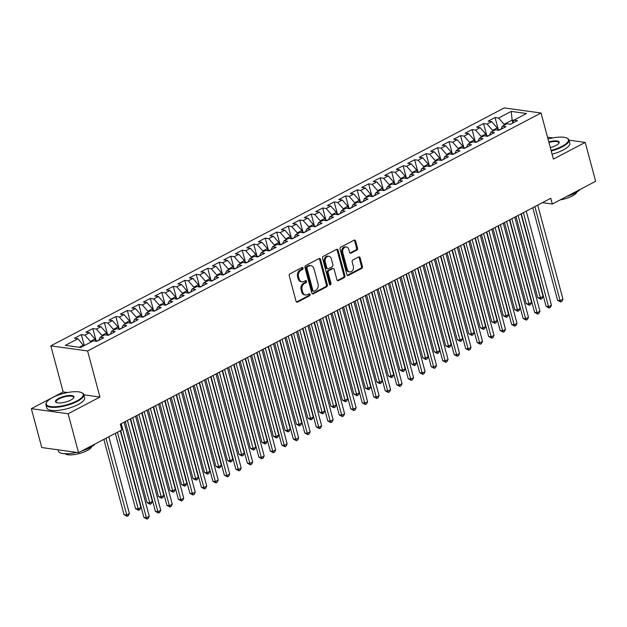 <?xml version="1.0" encoding="UTF-8"?>
<svg xmlns="http://www.w3.org/2000/svg" width="627" height="627" viewBox="0 0 627 627"><rect width="100%" height="100%" fill="white"/><g stroke="black" fill="none" stroke-linecap="round" stroke-linejoin="round"><path stroke-width="0.94" d="M303.029 268.097A1.074 0.831 97.9 0 0 301.979 267.525L289.995 273.811A1.536 1.183 97.9 0 0 289.243 275.817L296.062 301.266A1.536 1.183 97.9 0 0 297.566 302.089L309.55 295.803A1.074 0.831 97.9 0 0 309.025 293.82L307.473 294.635A4.922 3.786 97.9 0 1 305.584 294.988A4.922 3.786 97.9 0 1 302.653 292.002L302.081 289.886A4.922 3.786 97.9 0 1 304.479 283.467L306.031 282.652A1.074 0.831 97.9 0 0 305.498 280.677L303.946 281.484A4.922 3.786 97.9 0 1 302.057 281.837A4.922 3.786 97.9 0 1 299.126 278.858L298.562 276.734A4.922 3.786 97.9 0 1 300.96 270.315L302.504 269.5A1.074 0.831 97.9 0 0 303.029 268.097M302.057 281.837L301.07 281.703A4.922 3.786 97.9 0 1 298.131 278.717L297.566 276.601A4.922 3.786 97.9 0 1 299.965 270.182L301.516 269.367A1.074 0.831 97.9 0 0 301.853 267.588M296.5 301.987A1.536 1.183 97.9 0 0 296.579 301.955L308.562 295.662A1.074 0.831 97.9 0 0 308.899 293.883M305.584 294.988L304.589 294.847A4.922 3.786 97.9 0 1 301.658 291.868L301.085 289.745A4.922 3.786 97.9 0 1 303.484 283.326L305.035 282.511A1.074 0.831 97.9 0 0 305.38 280.739M356.787 250.134A1.536 1.183 97.9 0 0 357.539 248.127L355.627 240.987A1.536 1.183 97.9 0 0 354.114 240.165L340.806 247.148A1.536 1.183 97.9 0 0 340.053 249.154L346.88 274.602A1.536 1.183 97.9 0 0 348.385 275.425L361.693 268.442A1.536 1.183 97.9 0 0 362.445 266.436L360.133 257.807A1.536 1.183 97.9 0 0 358.62 256.992L352.93 259.978A1.536 1.183 97.9 0 0 352.178 261.984L353.322 266.263A4.115 3.159 97.9 0 1 349.741 271.922A4.115 3.159 97.9 0 1 347.287 269.43L342.804 252.673A4.115 3.159 97.9 0 1 346.386 247.014A4.115 3.159 97.9 0 1 348.839 249.507L349.584 252.297A1.536 1.183 97.9 0 0 351.089 253.12L356.787 250.134L355.791 249.993A1.536 1.183 97.9 0 0 356.544 247.986L354.631 240.846A1.536 1.183 97.9 0 0 354.192 240.125M550.788 198.265L120.321 424.158L121.865 429.918L78.547 452.647L68.124 413.757L99.952 397.056L87.608 350.963L541.046 113.017L553.398 159.109L585.226 142.407L595.65 181.297L552.324 204.026L550.788 198.265M320.546 259.398A1.536 1.183 97.9 0 0 319.033 258.575L305.725 265.558A1.536 1.183 97.9 0 0 304.981 267.564L311.799 293.013A1.536 1.183 97.9 0 0 313.304 293.836L326.612 286.845A1.536 1.183 97.9 0 0 327.365 284.846L320.546 259.398L319.551 259.257A1.536 1.183 97.9 0 0 319.112 258.536M323.266 256.349L336.574 249.366A1.536 1.183 97.9 0 1 338.086 250.189L344.905 275.637A1.536 1.183 97.9 0 1 344.152 277.643L338.455 280.637A1.536 1.183 97.9 0 1 336.95 279.814L334.183 269.492A1.536 1.183 97.9 0 0 332.678 268.669L328.901 270.652A1.536 1.183 97.9 0 0 328.148 272.659L331.032 283.404A1.074 0.831 97.9 0 1 329.449 284.235L322.521 258.355A1.536 1.183 97.9 0 1 323.266 256.349M87.608 350.963L50.834 345.861L504.273 107.915L541.046 113.017M84.3 345.579L81.361 334.622L74.472 338.243L77.999 338.729L65.357 345.359L80.664 347.483L93.305 340.853L96.832 341.339L103.729 337.726L100.195 337.232L104.795 334.818L108.322 335.312L115.219 331.691L111.692 331.205L116.285 328.791L119.812 329.285L126.709 325.664L123.182 325.17L127.775 322.764L131.302 323.25L138.199 319.637L134.672 319.143L139.265 316.729L142.799 317.223L149.688 313.602L146.162 313.116L150.762 310.702L154.289 311.188L161.186 307.575L157.651 307.081L162.252 304.675L165.779 305.161L172.676 301.54L169.149 301.054L173.742 298.64L177.269 299.134L184.166 295.513L180.639 295.027L185.231 292.613L188.758 293.099L195.655 289.486L192.128 288.992L196.721 286.578L200.256 287.072L207.145 283.451L203.618 282.965L208.219 280.551L211.746 281.037L218.635 277.424L215.108 276.93L219.709 274.524L223.236 275.01L230.133 271.389L226.598 270.903L231.198 268.489L234.725 268.983L241.622 265.362L238.095 264.876L242.688 262.462L246.215 262.948L253.112 259.335L249.585 258.841L254.178 256.427L257.705 256.921L264.602 253.3L261.075 252.814L265.668 250.4L269.202 250.894L276.092 247.273L272.565 246.779L277.165 244.373L280.692 244.859L287.589 241.238L284.055 240.752L288.655 238.338L292.182 238.832L299.079 235.211L295.552 234.725L300.145 232.311L303.672 232.797L310.569 229.184L307.042 228.69L311.635 226.284L315.162 226.77L322.059 223.149L318.532 222.663L323.124 220.249L326.659 220.743L333.548 217.122L330.021 216.628L334.622 214.222L338.149 214.708L345.038 211.095L341.511 210.601L346.112 208.188L349.639 208.681L356.536 205.06L353.001 204.574L357.602 202.16L361.128 202.646L368.025 199.033L364.499 198.54L369.091 196.133L372.618 196.619L379.515 192.998L375.988 192.513L380.581 190.099L384.116 190.592L391.005 186.971L387.478 186.485L392.079 184.072L395.606 184.557L402.495 180.944L398.968 180.451L403.569 178.037L407.095 178.53L413.992 174.909L410.458 174.424L415.058 172.01L418.585 172.496L425.482 168.882L421.955 168.389L426.548 165.983L430.075 166.469L436.972 162.848L433.445 162.362L438.038 159.948L441.565 160.441L448.462 156.821L444.935 156.335L449.528 153.921L453.062 154.407L459.952 150.793L456.425 150.3L461.025 147.886L464.552 148.38L471.449 144.759L467.914 144.273L472.515 141.859L476.042 142.353L482.939 138.732L479.412 138.238L484.005 135.832L487.532 136.318L494.429 132.697L490.902 132.211L495.495 129.797L499.021 130.291L505.918 126.67L502.392 126.184L506.984 123.77L510.519 124.256L517.408 120.643L513.881 120.149L512.431 123.253M81.361 334.622L84.888 335.108L89.489 332.702L95.006 339.011L95.586 341.166M96.15 340.9L92.851 328.587L85.962 332.208L89.489 332.702M92.851 328.587L96.386 329.081L100.978 326.667L106.496 332.984L107.076 335.139M107.64 334.865L104.348 322.56L97.451 326.181L100.978 326.667M104.348 322.56L107.875 323.054L112.468 320.64L117.994 326.949L118.566 329.104M119.138 328.838L115.838 316.533L108.941 320.146L112.468 320.64M115.838 316.533L119.365 317.019L123.966 314.605L129.483 320.922L130.055 323.077M130.628 322.803L127.328 310.498L120.431 314.119L123.966 314.605M127.328 310.498L130.855 310.992L135.456 308.578L140.973 314.895L141.553 317.05M142.117 316.776L138.818 304.471L131.929 308.092L135.456 308.578M138.818 304.471L142.345 304.957L146.945 302.551L152.463 308.86L153.043 311.016M153.607 310.749L150.308 298.444L143.418 302.057L146.945 302.551M150.308 298.444L153.842 298.93L158.435 296.516L163.953 302.833L164.533 304.988M165.097 304.714L161.805 292.409L154.908 296.03L158.435 296.516M161.805 292.409L165.332 292.903L169.925 290.489L175.442 296.798L176.022 298.961M176.587 298.687L173.295 286.382L166.398 289.995L169.925 290.489M173.295 286.382L176.822 286.868L181.415 284.454L186.94 290.771L187.512 292.927M188.084 292.66L184.785 280.347L177.888 283.968L181.415 284.454M184.785 280.347L188.312 280.841L192.912 278.427L198.43 284.744L199.01 286.9M199.574 286.625L196.275 274.32L189.378 277.941L192.912 278.427M196.275 274.32L199.801 274.806L204.402 272.4L209.92 278.709L210.5 280.865M211.064 280.598L207.764 268.293L200.875 271.906L204.402 272.4M207.764 268.293L211.299 268.779L215.892 266.365L221.409 272.682L221.989 274.838M222.554 274.563L219.262 262.258L212.365 265.879L215.892 266.365M219.262 262.258L222.789 262.752L227.382 260.338L232.899 266.647L233.479 268.811M234.043 268.536L230.752 256.231L223.855 259.844L227.382 260.338M230.752 256.231L234.279 256.717L238.871 254.311L244.397 260.62L244.969 262.776M245.541 262.509L242.241 250.197L235.344 253.817L238.871 254.311M242.241 250.197L245.768 250.69L250.369 248.276L255.887 254.593L256.467 256.749L259.351 256.059M257.031 256.474L253.731 244.169L246.834 247.79L250.369 248.276M253.731 244.169L257.258 244.663L261.859 242.249L267.376 248.558L267.956 250.714M268.521 250.447L265.221 238.142L258.332 241.756L261.859 242.249M265.221 238.142L268.748 238.628L273.348 236.214L278.866 242.531L279.446 244.687M280.01 244.412L276.711 232.108L269.822 235.728L273.348 236.214M276.711 232.108L280.245 232.601L284.838 230.187L290.356 236.497L290.936 238.66M291.5 238.385L288.208 226.081L281.311 229.701L284.838 230.187M288.208 226.081L291.735 226.566L296.328 224.16L301.853 230.47L302.426 232.625M302.998 232.358L299.698 220.053L292.801 223.667L296.328 224.16M299.698 220.053L303.225 220.539L307.818 218.125L313.343 224.442L313.915 226.598M314.488 226.323L311.188 214.019L304.291 217.64L307.818 218.125M311.188 214.019L314.715 214.512L319.315 212.098L324.833 218.408L325.413 220.571M325.977 220.296L322.678 207.992L315.781 211.605L319.315 212.098M322.678 207.992L326.205 208.477L330.805 206.064L336.323 212.381L336.903 214.536M337.467 214.262L334.167 201.957L327.278 205.578L330.805 206.064M334.167 201.957L337.702 202.45L342.295 200.037L347.813 206.354L348.393 208.509M348.957 208.235L345.665 195.93L338.768 199.551L342.295 200.037M345.665 195.93L349.192 196.416L353.785 194.009L359.302 200.319L359.882 202.474M360.447 202.207L357.155 189.903L350.258 193.516L353.785 194.009M357.155 189.903L360.682 190.389L365.275 187.975L370.8 194.292L371.372 196.447M371.944 196.173L368.645 183.868L361.748 187.489L365.275 187.975M368.645 183.868L372.172 184.362L376.772 181.948L382.29 188.257L382.87 190.42M383.434 190.146L380.134 177.841L373.237 181.454L376.772 181.948M380.134 177.841L383.661 178.327L388.262 175.913L393.78 182.23L394.359 184.385M394.924 184.119L391.624 171.806L384.735 175.427L388.262 175.913M391.624 171.806L395.151 172.3L399.752 169.886L405.269 176.203L405.849 178.358M406.414 178.084L403.114 165.779L396.225 169.4L399.752 169.886M403.114 165.779L406.649 166.265L411.241 163.859L416.759 170.168L417.339 172.323M417.903 172.057L414.612 159.752L407.715 163.365L411.241 163.859M414.612 159.752L418.138 160.238L422.731 157.824L428.257 164.141L428.829 166.296M429.401 166.022L426.101 153.717L419.204 157.338L422.731 157.824M426.101 153.717L429.628 154.211L434.229 151.797L439.746 158.106L440.319 160.269M440.891 159.995L437.591 147.69L430.694 151.303L434.229 151.797M437.591 147.69L441.118 148.176L445.719 145.77L451.236 152.079L451.816 154.234M452.38 153.968L449.081 141.655L442.192 145.276L445.719 145.77M449.081 141.655L452.608 142.149L457.208 139.735L462.726 146.052L463.306 148.207M463.87 147.933L460.571 135.628L453.682 139.249L457.208 139.735M460.571 135.628L464.105 136.122L468.698 133.708L474.216 140.017L474.796 142.172M475.36 141.906L472.068 129.601L465.171 133.214L468.698 133.708M472.068 129.601L475.595 130.087L480.188 127.673L485.706 133.99L486.286 136.145M486.858 135.871L483.558 123.566L476.661 127.187L480.188 127.673M483.558 123.566L487.085 124.06L491.678 121.646L497.203 127.955L497.775 130.118M498.347 129.844L495.048 117.539L488.151 121.16L491.678 121.646M495.048 117.539L498.575 118.025L511.217 111.394L526.523 113.518L513.881 120.149M502.392 126.184L500.942 129.28M512.776 122.508L512.141 120.118L504.092 124.342L504.32 125.173M498.575 118.025L504.092 124.342M511.217 111.394L512.141 120.118L513.787 120.345M490.902 132.211L489.452 135.314M497.203 127.955L492.603 130.369L492.83 131.2M487.085 124.06L492.603 130.369M479.412 138.238L477.962 141.341M485.706 133.99L481.113 136.404L481.332 137.227M475.595 130.087L481.113 136.404M467.914 144.273L466.472 147.369M474.216 140.017L469.623 142.431L469.842 143.262M464.105 136.122L469.623 142.431M456.425 150.3L454.983 153.403M462.726 146.052L458.133 148.458L458.353 149.289M452.608 142.149L458.133 148.458M444.935 156.335L443.485 159.43M451.236 152.079L446.636 154.493L446.863 155.324M441.118 148.176L446.636 154.493M433.445 162.362L431.995 165.465M439.746 158.106L435.146 160.52L435.373 161.351M429.628 154.211L435.146 160.52M421.955 168.389L420.505 171.492M428.257 164.141L423.656 166.555L423.876 167.378M418.138 160.238L423.656 166.555M410.458 174.424L409.016 177.519M416.759 170.168L412.166 172.582L412.386 173.413M406.649 166.265L412.166 172.582M398.968 180.451L397.526 183.554M405.269 176.203L400.677 178.609L400.896 179.44M395.151 172.3L400.677 178.609M387.478 186.485L386.028 189.581M393.78 182.23L389.187 184.644L389.406 185.474M383.661 178.327L389.187 184.644M375.988 192.513L374.538 195.616M382.29 188.257L377.689 190.671L377.916 191.501M372.172 184.362L377.689 190.671M364.499 198.54L363.049 201.643M370.8 194.292L366.199 196.698L366.427 197.529M360.682 190.389L366.199 196.698M353.001 204.574L351.559 207.67M359.302 200.319L354.71 202.733L354.929 203.563M349.192 196.416L354.71 202.733M341.511 210.601L340.069 213.705M347.813 206.354L343.22 208.76L343.439 209.59M337.702 202.45L343.22 208.76M330.021 216.628L328.572 219.732M336.323 212.381L331.73 214.795L331.949 215.617M326.205 208.477L331.73 214.795M318.532 222.663L317.082 225.759M324.833 218.408L320.232 220.822L320.46 221.652M314.715 214.512L320.232 220.822M307.042 228.69L305.592 231.794M313.343 224.442L308.743 226.849L308.97 227.679M303.225 220.539L308.743 226.849M295.552 234.725L294.102 237.821M301.853 230.47L297.253 232.883L297.472 233.714M291.735 226.566L297.253 232.883M284.055 240.752L282.612 243.856M290.356 236.497L285.763 238.911L285.983 239.741M280.245 232.601L285.763 238.911M272.565 246.779L271.123 249.883M278.866 242.531L274.273 244.945L274.493 245.768M268.748 238.628L274.273 244.945M261.075 252.814L259.625 255.91M267.376 248.558L262.776 250.972L263.003 251.803M257.258 244.663L262.776 250.972M249.585 258.841L248.135 261.945M255.887 254.593L251.286 256.999L251.513 257.83M245.768 250.69L251.286 256.999M238.095 264.876L236.645 267.972M244.397 260.62L239.796 263.034L240.016 263.865M234.279 256.717L239.796 263.034M226.598 270.903L225.156 274.007M232.899 266.647L228.306 269.061L228.526 269.892M222.789 262.752L228.306 269.061M215.108 276.93L213.666 280.034M221.409 272.682L216.817 275.096L217.036 275.919M211.299 268.779L216.817 275.096M203.618 282.965L202.168 286.061M209.92 278.709L205.327 281.123L205.546 281.954M199.801 274.806L205.327 281.123M192.128 288.992L190.679 292.096M198.43 284.744L193.829 287.15L194.056 287.981M188.312 280.841L193.829 287.15M180.639 295.027L179.189 298.123M186.94 290.771L182.339 293.185L182.567 294.016M176.822 286.868L182.339 293.185M169.149 301.054L167.699 304.15M175.442 296.798L170.85 299.212L171.069 300.043M165.332 292.903L170.85 299.212M157.651 307.081L156.209 310.185M163.953 302.833L159.36 305.239L159.579 306.07M153.842 298.93L159.36 305.239M146.162 313.116L144.719 316.212M152.463 308.86L147.87 311.274L148.09 312.105M142.345 304.957L147.87 311.274M134.672 319.143L133.222 322.247M140.973 314.895L136.373 317.301L136.6 318.132M130.855 310.992L136.373 317.301M123.182 325.17L121.732 328.274M129.483 320.922L124.883 323.336L125.11 324.159M119.365 317.019L124.883 323.336M111.692 331.205L110.242 334.301M117.994 326.949L113.393 329.363L113.612 330.194M107.875 323.054L113.393 329.363M100.195 337.232L98.752 340.336M106.496 332.984L101.903 335.39L102.123 336.221M96.386 329.081L101.903 335.39M95.006 339.011L90.413 341.425L90.633 342.256M84.888 335.108L90.413 341.425M542.426 202.654L552.324 204.026M585.226 142.407L568.987 140.15M552.865 137.916L548.453 137.305L547.669 137.721M67.473 392.549L63.178 391.953L31.35 408.655L68.124 413.757M31.35 408.655L41.774 447.545L78.547 452.647M63.178 391.953L50.834 345.861M77.999 338.729L83.736 345.869M83.516 345.038L79.237 347.287M99.952 397.056L83.853 394.822M312.238 293.734A1.536 1.183 97.9 0 0 312.309 293.695L325.617 286.711A1.536 1.183 97.9 0 0 326.369 284.705L319.551 259.257M307.496 266.883A1.074 0.831 97.9 0 0 306.971 268.285L312.959 290.63A1.074 0.831 97.9 0 0 314.017 291.202L315.647 290.34A4.922 3.786 97.9 0 0 318.046 283.929L313.955 268.654A4.922 3.786 97.9 0 0 311.023 265.676A4.922 3.786 97.9 0 0 309.135 266.028L306.501 266.749A1.074 0.831 97.9 0 0 305.984 268.152L306.971 268.285M313.602 291.281L312.607 291.14A1.074 0.831 97.9 0 1 311.964 290.489L305.984 268.152M311.023 265.676L310.028 265.534A4.922 3.786 97.9 0 0 308.139 265.887L309.135 266.028M306.501 266.749L308.139 265.887M337.389 280.528A1.536 1.183 97.9 0 0 337.459 280.496L343.157 277.51A1.536 1.183 97.9 0 0 343.909 275.504L337.091 250.055A1.536 1.183 97.9 0 0 336.652 249.334M333.266 268.56L332.271 268.419A1.536 1.183 97.9 0 0 331.683 268.528L327.905 270.511A1.536 1.183 97.9 0 0 327.153 272.518L330.037 283.263L331.032 283.404M329.622 284.595A1.074 0.831 97.9 0 0 330.037 283.263M331.315 258.779A4.115 3.159 97.9 0 0 328.861 256.286A4.115 3.159 97.9 0 0 325.28 261.945L326.863 267.847A1.536 1.183 97.9 0 0 328.368 268.669L332.145 266.687A1.536 1.183 97.9 0 0 332.898 264.68L331.315 258.779M328.861 256.286L327.866 256.153A4.115 3.159 97.9 0 0 324.284 261.812L325.28 261.945M327.78 268.779L326.785 268.646A1.536 1.183 97.9 0 1 325.868 267.713L324.284 261.812M350.023 253.018A1.536 1.183 97.9 0 0 350.093 252.987L355.791 249.993M346.386 247.014L345.391 246.873A4.115 3.159 97.9 0 0 341.809 252.532L342.804 252.673M349.741 271.922L348.745 271.781A4.115 3.159 97.9 0 1 346.3 269.289L341.809 252.532M347.319 275.324A1.536 1.183 97.9 0 0 347.389 275.284L360.697 268.301A1.536 1.183 97.9 0 0 361.45 266.295L359.138 257.673A1.536 1.183 97.9 0 0 358.699 256.952M103.863 439.362L124.036 514.665L126.521 515.01L129.397 513.505L108.832 436.76M105.955 438.265L127.14 516.327L124.036 514.665M129.397 513.505L128.284 515.723L127.14 516.327M120.643 430.561L143.912 517.424L146.397 517.769L121.191 423.695M149.273 516.256L148.168 518.482L147.016 519.085L146.397 517.769L149.273 516.256L124.068 422.19M147.016 519.085L143.912 517.424M98.47 340.477L95.625 341.174M115.352 433.335L135.526 508.638L138.011 508.983L140.887 507.47L120.321 430.725M117.445 432.23L138.63 510.3L135.526 508.638M140.887 507.47L139.782 509.696L138.63 510.3M109.968 334.45L107.115 335.147M125.298 421.54L147.016 502.603L149.5 502.948L152.377 501.443L130.267 418.938M127.399 420.443L150.119 504.265L147.016 502.603M152.377 501.443L151.272 503.661L150.119 504.265M130.588 418.765L155.402 511.389L157.886 511.734L132.681 417.668M160.763 510.229L159.658 512.455L158.506 513.051L157.886 511.734L160.763 510.229L135.557 416.163M158.506 513.051L155.402 511.389M142.078 412.738L166.9 505.362L169.384 505.707L144.179 411.641M172.253 504.202L171.147 506.42L169.995 507.024L169.384 505.707L172.253 504.202L147.047 410.129M169.995 507.024L166.9 505.362M76.87 400.904A19.123 5.894 -15 0 0 81.722 392.698A19.123 5.894 -15 0 0 52.621 397.542A19.123 5.894 -15 0 0 46.774 402.064A19.123 5.894 -15 0 0 55.011 406.751A19.123 5.894 -15 0 0 76.87 400.904M81.722 392.698L82.262 392.964A19.594 6.043 165 0 1 83.791 394.587A19.594 6.043 165 0 1 77.286 401.382A19.594 6.043 165 0 1 57.684 407.158A19.594 6.043 165 0 1 45.936 404.728A19.594 6.043 165 0 1 46.453 402.565L46.774 402.064M70.804 400.065A9.562 2.947 165 0 1 56.258 402.487A9.562 2.947 165 0 1 58.679 398.388A9.562 2.947 165 0 1 69.613 395.465A9.562 2.947 165 0 1 73.727 397.808A9.562 2.947 165 0 1 70.804 400.065M73.539 398.067A9.091 2.806 -15 0 0 73.641 397.306A9.091 2.806 -15 0 0 68.194 396.178A9.091 2.806 -15 0 0 59.095 398.858A9.091 2.806 -15 0 0 56.077 402.009A9.091 2.806 -15 0 0 56.548 402.62M95.014 444.01A19.594 6.043 165 0 1 89.716 447.764A19.594 6.043 165 0 1 81.479 451.111M91.761 446.589A14.107 4.35 165 0 1 87.122 450.594A14.107 4.35 165 0 1 65.028 453.752M83.791 394.587L84.637 397.753A19.594 6.043 165 0 1 78.132 404.548A19.594 6.043 165 0 1 58.53 410.324A19.594 6.043 165 0 1 46.782 407.895L45.936 404.728M76.745 452.396A19.594 6.043 165 0 1 58.358 451.111L58.013 449.802M551.07 150.425A19.123 5.894 -15 0 0 562.027 146.318A19.123 5.894 -15 0 0 566.886 138.105A19.123 5.894 -15 0 0 548.022 139.037M566.886 138.105L567.419 138.379A19.594 6.043 165 0 1 568.948 139.993A19.594 6.043 165 0 1 562.443 146.789A19.594 6.043 165 0 1 551.227 150.997M548.782 141.882A9.562 2.947 165 0 1 558.892 143.215A9.562 2.947 165 0 1 555.969 145.48A9.562 2.947 165 0 1 550.31 147.58M580.171 189.417A19.594 6.043 165 0 1 574.873 193.171A19.594 6.043 165 0 1 566.636 196.517M576.918 191.995A14.107 4.35 165 0 1 572.279 196A14.107 4.35 165 0 1 560.24 199.88M568.948 139.993L569.794 143.168A19.594 6.043 165 0 1 563.297 149.963A19.594 6.043 165 0 1 552.073 154.171M558.704 143.473A9.091 2.806 -15 0 0 558.806 142.713A9.091 2.806 -15 0 0 548.938 142.454M121.458 328.423L118.605 329.112M136.788 415.513L158.506 496.576L160.998 496.921L163.866 495.408L141.757 412.903M138.888 414.416L161.609 498.238L158.506 496.576M163.866 495.408L162.761 497.634L161.609 498.238M132.948 322.388L130.095 323.085M148.278 409.486L170.003 490.541L172.488 490.886L175.356 489.381L153.247 406.876M150.378 408.381L173.107 492.203L170.003 490.541M175.356 489.381L174.251 491.607L173.107 492.203M153.568 406.711L178.389 499.335L180.874 499.68L155.668 405.606M183.742 498.167L182.637 500.393L181.493 500.997L180.874 499.68L183.742 498.167L158.537 404.101M181.493 500.997L178.389 499.335M165.058 400.677L189.879 493.3L192.364 493.645L167.158 399.579M195.24 492.14L194.127 494.358L192.983 494.962L192.364 493.645L195.24 492.14L170.027 398.067M192.983 494.962L189.879 493.3M144.437 316.361L141.592 317.05M159.767 403.451L181.493 484.514L183.977 484.859L186.846 483.354L164.744 400.841M161.868 402.354L184.597 486.176L181.493 484.514M186.846 483.354L185.741 485.572L184.597 486.176M176.548 394.649L201.369 487.273L203.853 487.618L178.648 393.544M206.73 486.113L205.625 488.331L204.473 488.935L203.853 487.618L206.73 486.113L181.524 392.04M204.473 488.935L201.369 487.273M155.927 310.326L153.082 311.023M171.265 397.424L192.983 478.487L195.467 478.832L198.344 477.319L176.234 394.814M173.358 396.319L196.086 480.149L192.983 478.487M198.344 477.319L197.239 479.545L196.086 480.149M188.045 388.615L212.859 481.246L215.343 481.591L190.138 387.517M218.22 480.078L217.114 482.304L215.962 482.908L215.343 481.591L218.22 480.078L193.014 386.013M215.962 482.908L212.859 481.246M167.417 304.299L164.572 304.996M182.755 391.389L204.473 472.452L206.957 472.797L209.833 471.292L187.724 388.787M184.847 390.292L207.576 474.114L204.473 472.452M209.833 471.292L208.728 473.51L207.576 474.114M178.914 298.272L176.062 298.961M194.245 385.362L215.962 466.425L218.447 466.77L221.323 465.265L199.214 382.752M196.345 384.265L219.066 468.087L215.962 466.425M221.323 465.265L220.218 467.483L219.066 468.087M190.404 292.237L187.551 292.934M205.734 379.335L227.46 460.398L229.944 460.743L232.813 459.23L210.703 376.725M207.835 378.23L230.556 462.06L227.46 460.398M232.813 459.23L231.708 461.456L230.556 462.06M201.894 286.21L199.049 286.9M217.224 373.3L238.95 454.363L241.434 454.708L244.303 453.203L222.201 370.698M219.325 372.203L242.053 456.025L238.95 454.363M244.303 453.203L243.198 455.421L242.053 456.025M213.384 280.183L210.539 280.872M228.722 367.273L250.439 448.336L252.924 448.681L255.8 447.169L233.691 364.663M230.814 366.168L253.543 449.998L250.439 448.336M255.8 447.169L254.687 449.394L253.543 449.998M224.874 274.148L222.029 274.845M240.212 361.246L261.929 442.301L264.414 442.646L267.29 441.142L245.181 358.636M242.304 360.141L265.033 443.963L261.929 442.301M267.29 441.142L266.185 443.36L265.033 443.963M236.371 268.121L233.518 268.811M251.701 355.211L273.419 436.274L275.904 436.619L278.78 435.114L256.67 352.601M253.802 354.114L276.523 437.936L273.419 436.274M278.78 435.114L277.675 437.332L276.523 437.936M247.861 262.086L245.008 262.784M263.191 349.184L284.917 430.247L287.401 430.592L290.27 429.08L268.16 346.574M265.292 348.079L288.012 431.909L284.917 430.247M290.27 429.08L289.165 431.305L288.012 431.909M274.681 343.149L296.406 424.213L298.891 424.557L301.759 423.053L279.658 340.547M276.781 342.052L299.51 425.874L296.406 424.213M301.759 423.053L300.654 425.271L299.51 425.874M270.84 250.032L267.995 250.722M286.178 337.122L307.896 418.185L310.381 418.53L313.249 417.018L291.147 334.512M288.271 336.025L311 419.847L307.896 418.185M313.249 417.018L312.144 419.244L311 419.847M282.33 243.997L279.485 244.695M297.668 331.095L319.386 412.151L321.87 412.495L324.747 410.991L302.637 328.485M299.761 329.99L322.49 413.812L319.386 412.151M324.747 410.991L323.642 413.209L322.49 413.812M293.82 237.97L290.975 238.66M309.158 325.06L330.876 406.124L333.36 406.468L336.237 404.964L314.127 322.45M311.258 323.963L333.979 407.785L330.876 406.124M336.237 404.964L335.132 407.182L333.979 407.785M305.318 231.935L302.465 232.633M320.648 319.033L342.366 400.097L344.85 400.441L347.726 398.929L325.617 316.423M322.748 317.928L345.469 401.758L342.366 400.097M347.726 398.929L346.621 401.155L345.469 401.758M316.807 225.908L313.955 226.606M332.138 312.998L353.863 394.062L356.348 394.407L359.216 392.902L337.107 310.396M334.238 311.901L356.967 395.723L353.863 394.062M359.216 392.902L358.111 395.12L356.967 395.723M328.297 219.881L325.452 220.571M343.627 306.971L365.353 388.035L367.837 388.379L370.706 386.875L348.604 304.361M345.728 305.874L368.457 389.696L365.353 388.035M370.706 386.875L369.601 389.093L368.457 389.696M339.787 213.846L336.942 214.544M355.125 300.944L376.843 382L379.327 382.345L382.204 380.84L360.094 298.334M357.218 299.839L379.946 383.661L376.843 382M382.204 380.84L381.098 383.066L379.946 383.661M351.277 207.819L348.432 208.509M366.615 294.909L388.332 375.973L390.817 376.318L393.693 374.813L371.584 292.3M368.707 293.812L391.436 377.634L388.332 375.973M393.693 374.813L392.588 377.031L391.436 377.634M362.774 201.784L359.922 202.482M378.105 288.882L399.822 369.946L402.307 370.291L405.183 368.778L383.073 286.273M380.205 287.777L402.926 371.607L399.822 369.946M405.183 368.778L404.078 371.004L402.926 371.607M374.264 195.757L371.411 196.455M389.594 282.848L411.32 363.911L413.804 364.256L416.673 362.751L394.563 280.245M391.695 281.75L414.416 365.572L411.32 363.911M416.673 362.751L415.568 364.969L414.416 365.572M385.754 189.73L382.901 190.42M401.084 276.82L422.81 357.884L425.294 358.229L428.163 356.724L406.061 274.211M403.185 275.723L425.913 359.545L422.81 357.884M428.163 356.724L427.058 358.942L425.913 359.545M397.244 183.695L394.399 184.393M412.582 270.793L434.299 351.857L436.784 352.202L439.66 350.689L417.551 268.184M414.674 269.688L437.403 353.518L434.299 351.857M439.66 350.689L438.547 352.915L437.403 353.518M199.535 382.588L224.348 475.211L226.841 475.556L201.628 381.49M229.709 474.051L228.604 476.269L227.452 476.873L226.841 475.556L229.709 474.051L204.504 379.978M227.452 476.873L224.348 475.211M211.025 376.561L235.846 469.184L238.331 469.529L213.125 375.455M241.199 468.016L240.094 470.242L238.95 470.846L238.331 469.529L241.199 468.016L215.994 373.951M238.95 470.846L235.846 469.184M222.514 370.526L247.336 463.149L249.82 463.494L224.615 369.428M252.689 461.989L251.584 464.207L250.439 464.811L249.82 463.494L252.689 461.989L227.483 367.916M250.439 464.811L247.336 463.149M234.004 364.499L258.826 457.122L261.31 457.467L236.105 363.394M264.186 455.962L263.081 458.18L261.929 458.784L261.31 457.467L264.186 455.962L238.981 361.889M261.929 458.784L258.826 457.122M245.502 358.464L270.315 451.095L272.8 451.44L247.594 357.366M275.676 449.927L274.571 452.153L273.419 452.757L272.8 451.44L275.676 449.927L250.471 355.862M273.419 452.757L270.315 451.095M256.992 352.437L281.805 445.06L284.29 445.405L259.084 351.339M287.166 443.9L286.061 446.118L284.909 446.722L284.29 445.405L287.166 443.9L261.961 349.827M284.909 446.722L281.805 445.06M268.481 346.41L293.303 439.033L295.787 439.378L270.582 345.305M298.656 437.865L297.551 440.091L296.406 440.695L295.787 439.378L298.656 437.865L273.45 343.8M296.406 440.695L293.303 439.033M279.971 340.375L304.793 432.998L307.277 433.343L282.072 339.278M310.146 431.838L309.04 434.056L307.896 434.66L307.277 433.343L310.146 431.838L284.94 337.773M307.896 434.66L304.793 432.998M291.461 334.348L316.282 426.971L318.767 427.316L293.561 333.243M321.643 425.811L320.53 428.029L319.386 428.633L318.767 427.316L321.643 425.811L296.43 331.738M319.386 428.633L316.282 426.971M302.951 328.321L327.772 420.944L330.257 421.289L305.051 327.216M333.133 419.776L332.028 422.002L330.876 422.606L330.257 421.289L333.133 419.776L307.928 325.711M330.876 422.606L327.772 420.944M314.448 322.286L339.262 414.909L341.746 415.254L316.541 321.189M344.623 413.749L343.518 415.967L342.366 416.571L341.746 415.254L344.623 413.749L319.417 319.676M342.366 416.571L339.262 414.909M325.938 316.259L350.759 408.882L353.244 409.227L328.031 315.154M356.112 407.722L355.007 409.94L353.855 410.544L353.244 409.227L356.112 407.722L330.907 313.649M353.855 410.544L350.759 408.882M337.428 310.224L362.249 402.847L364.734 403.192L339.528 309.127M367.602 401.688L366.497 403.913L365.353 404.509L364.734 403.192L367.602 401.688L342.397 307.622M365.353 404.509L362.249 402.847M348.918 304.197L373.739 396.82L376.224 397.165L351.018 303.1M379.092 395.661L377.987 397.879L376.843 398.482L376.224 397.165L379.092 395.661L353.887 301.587M376.843 398.482L373.739 396.82M360.407 298.17L385.229 390.793L387.713 391.138L362.508 297.065M390.59 389.626L389.485 391.851L388.332 392.455L387.713 391.138L390.59 389.626L365.384 295.56M388.332 392.455L385.229 390.793M371.905 292.135L396.719 384.759L399.203 385.103L373.998 291.038M402.079 383.599L400.974 385.817L399.822 386.42L399.203 385.103L402.079 383.599L376.874 289.525M399.822 386.42L396.719 384.759M383.395 286.108L408.208 378.732L410.693 379.076L385.487 285.003M413.569 377.572L412.464 379.79L411.312 380.393L410.693 379.076L413.569 377.572L388.364 283.498M411.312 380.393L408.208 378.732M394.885 280.073L419.706 372.704L422.19 373.049L396.985 278.976M425.059 371.537L423.954 373.763L422.81 374.366L422.19 373.049L425.059 371.537L399.854 277.471M422.81 374.366L419.706 372.704M406.374 274.046L431.196 366.67L433.68 367.014L408.475 272.949M436.549 365.51L435.444 367.728L434.299 368.331L433.68 367.014L436.549 365.51L411.343 271.436M434.299 368.331L431.196 366.67M417.864 268.019L442.686 360.643L445.17 360.987L419.965 266.914M448.046 359.475L446.941 361.701L445.789 362.304L445.17 360.987L448.046 359.475L422.841 265.409M445.789 362.304L442.686 360.643M429.362 261.984L454.175 354.608L456.66 354.953L431.454 260.887M459.536 353.448L458.431 355.666L457.279 356.269L456.66 354.953L459.536 353.448L434.331 259.374M457.279 356.269L454.175 354.608M408.733 177.668L405.888 178.358M424.071 264.759L445.789 345.822L448.274 346.167L451.15 344.662L429.04 262.157M426.164 263.661L448.893 347.483L445.789 345.822M451.15 344.662L450.045 346.88L448.893 347.483M440.852 255.957L465.665 348.581L468.15 348.925L442.944 254.852M471.026 347.421L469.921 349.639L468.769 350.242L468.15 348.925L471.026 347.421L445.821 253.347M468.769 350.242L465.665 348.581M420.231 171.641L417.378 172.331M435.561 258.732L457.279 339.795L459.763 340.14L462.64 338.627L440.53 256.122M437.662 257.634L460.383 341.456L457.279 339.795M462.64 338.627L461.535 340.853L460.383 341.456M452.341 249.922L477.163 342.554L479.647 342.898L454.442 248.825M482.516 341.386L481.411 343.612L480.258 344.215L479.647 342.898L482.516 341.386L457.31 247.32M480.258 344.215L477.163 342.554M431.721 165.606L428.868 166.304M447.051 252.705L468.769 333.76L471.261 334.105L474.13 332.6L452.02 250.095M449.151 251.599L471.872 335.421L468.769 333.76M474.13 332.6L473.024 334.818L471.872 335.421M463.831 243.895L488.652 336.519L491.137 336.864L465.932 242.798M494.005 335.359L492.9 337.577L491.756 338.18L491.137 336.864L494.005 335.359L468.8 241.285M491.756 338.18L488.652 336.519M443.211 159.579L440.358 160.269M458.541 246.67L480.266 327.733L482.751 328.078L485.619 326.573L463.51 244.06M460.641 245.572L483.37 329.394L480.266 327.733M485.619 326.573L484.514 328.791L483.37 329.394M475.321 237.868L500.142 330.492L502.627 330.837L477.421 236.763M505.503 329.324L504.39 331.55L503.246 332.153L502.627 330.837L505.503 329.324L480.29 235.258M503.246 332.153L500.142 330.492M454.7 153.544L451.855 154.242M470.038 240.643L491.756 321.706L494.241 322.051L497.109 320.538L475.007 238.033M472.131 239.538L494.86 323.367L491.756 321.706M497.109 320.538L496.004 322.764L494.86 323.367M486.811 231.833L511.632 324.457L514.116 324.802L488.911 230.736M516.993 323.297L515.888 325.515L514.736 326.118L514.116 324.802L516.993 323.297L491.787 229.231M514.736 326.118L511.632 324.457M466.19 147.517L463.345 148.215M481.528 234.608L503.246 315.671L505.73 316.016L508.607 314.511L486.497 232.006M483.621 233.51L506.35 317.333L503.246 315.671M508.607 314.511L507.502 316.729L506.35 317.333M498.308 225.806L523.122 318.43L525.606 318.775L500.401 224.701M528.483 317.27L527.378 319.488L526.225 320.091L525.606 318.775L528.483 317.27L503.277 223.196M526.225 320.091L523.122 318.43M477.68 141.49L474.835 142.18M493.018 228.581L514.736 309.644L517.22 309.989L520.096 308.476L497.987 225.971M495.111 227.483L517.839 311.305L514.736 309.644M520.096 308.476L518.991 310.702L517.839 311.305M509.798 219.779L534.612 312.403L537.104 312.748L511.891 218.674M539.972 311.235L538.867 313.461L537.715 314.064L537.104 312.748L539.972 311.235L514.767 217.169M537.715 314.064L534.612 312.403M489.178 135.456L486.325 136.153M504.508 222.554L526.225 303.609L528.71 303.954L531.586 302.449L509.477 219.944M506.608 221.449L529.329 305.271L526.225 303.609M531.586 302.449L530.481 304.675L529.329 305.271M521.288 213.744L546.109 306.368L548.594 306.713L523.388 212.647M551.462 305.208L550.357 307.426L549.213 308.029L548.594 306.713L551.462 305.208L526.257 211.134M549.213 308.029L546.109 306.368M500.667 129.428L497.814 130.118M515.997 216.519L537.723 297.582L540.208 297.927L543.076 296.422L520.966 213.909M518.098 215.422L540.827 299.244L537.723 297.582M543.076 296.422L541.971 298.64L540.827 299.244M532.778 207.717L557.599 300.341L560.083 300.686L534.878 206.612M562.952 299.181L561.847 301.399L560.703 302.002L560.083 300.686L562.952 299.181L537.747 205.107M560.703 302.002L557.599 300.341M299.965 270.182L300.96 270.315M297.566 276.601L298.562 276.734M298.131 278.717L299.126 278.858M305.035 282.511L306.031 282.652M303.484 283.326L304.479 283.467M301.085 289.745L302.081 289.886M301.658 291.868L302.653 292.002M308.562 295.662L309.55 295.803M296.579 301.955L297.566 302.089M301.516 269.367L302.504 269.5M326.369 284.705L327.365 284.846M325.617 286.711L326.612 286.845M312.309 293.695L313.304 293.836M311.964 290.489L312.959 290.63M337.091 250.055L338.086 250.189M343.909 275.504L344.905 275.637M343.157 277.51L344.152 277.643M337.459 280.496L338.455 280.637M331.683 268.528L332.678 268.669M327.905 270.511L328.901 270.652M327.153 272.518L328.148 272.659M325.868 267.713L326.863 267.847M350.093 252.987L351.089 253.12M346.3 269.289L347.287 269.43M359.138 257.673L360.133 257.807M361.45 266.295L362.445 266.436M360.697 268.301L361.693 268.442M347.389 275.284L348.385 275.425M354.631 240.846L355.627 240.987M356.544 247.986L357.539 248.127"/></g></svg>
